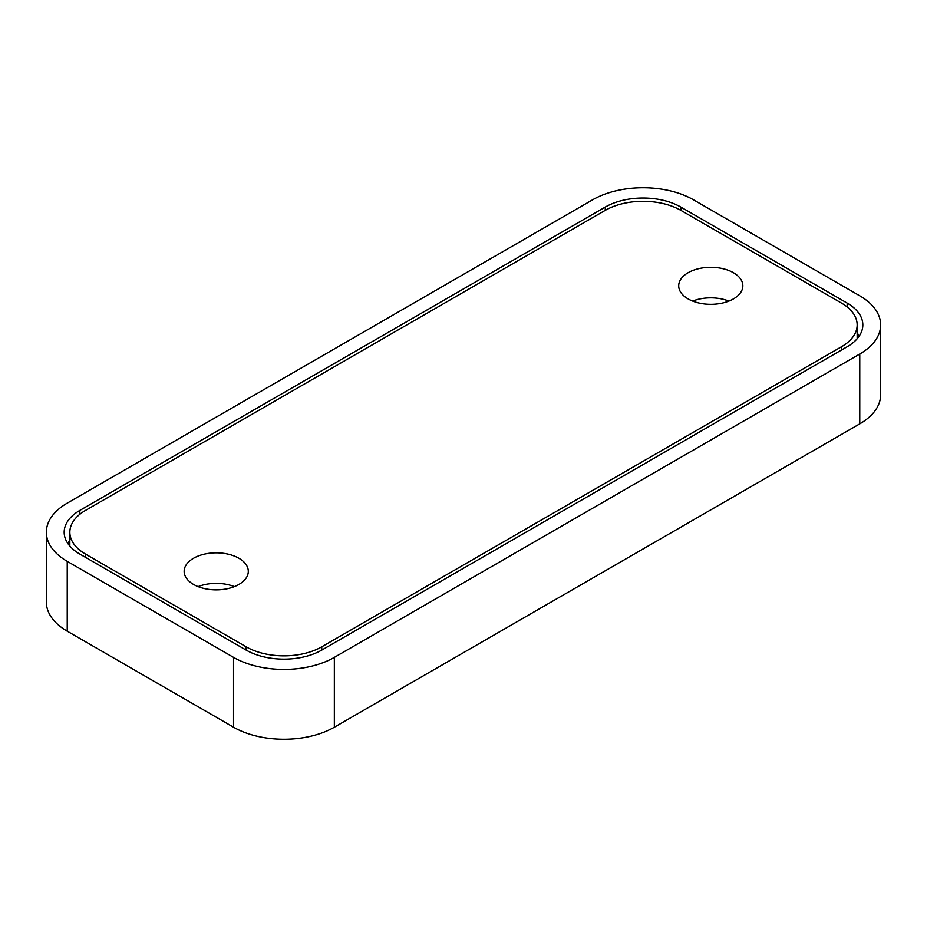 <?xml version="1.0" encoding="UTF-8"?>
<svg xmlns="http://www.w3.org/2000/svg" width="927" height="927" viewBox="0 0 927 927"><rect width="100%" height="100%" fill="white"/><g stroke="black" fill="none" stroke-linecap="round" stroke-linejoin="round"><path stroke-width="1.39" d="M733.454 272.723A32.074 18.517 0 0 0 698.506 268.714A32.074 18.517 0 0 0 678.703 285.817A32.074 18.517 0 0 0 688.101 298.911A32.074 18.517 0 0 0 723.048 302.92A32.074 18.517 0 0 0 742.851 285.817A32.074 18.517 0 0 0 733.454 272.723M728.9 301.09A32.074 18.517 0 0 0 692.654 301.09M238.899 558.251A32.074 18.517 0 0 0 203.952 554.242A32.074 18.517 0 0 0 184.149 571.345A32.074 18.517 0 0 0 193.546 584.439A32.074 18.517 0 0 0 228.494 588.46A32.074 18.517 0 0 0 248.297 571.345A32.074 18.517 0 0 0 238.899 558.251M234.346 586.617A32.074 18.517 0 0 0 198.1 586.617M859.016 336.362A53.453 30.869 0 0 0 857.162 332.666M69.838 539.989A53.453 30.869 0 0 0 67.984 543.685M841.507 303.094L680.847 210.348A53.453 30.869 0 0 0 605.25 210.348L85.493 510.418A53.453 30.869 0 0 0 69.838 532.249A53.453 30.869 0 0 0 85.493 554.068L246.153 646.814A53.453 30.869 0 0 0 321.75 646.814L841.507 346.744A53.453 30.869 0 0 0 857.162 324.913A53.453 30.869 0 0 0 841.507 303.094M880.65 324.913L880.65 394.751A71.275 41.147 180 0 1 859.769 423.859L334.346 727.208A71.275 41.147 180 0 1 233.546 727.208L67.231 631.183A71.275 41.147 180 0 1 46.35 602.087L46.35 532.249A71.275 41.147 180 0 1 67.231 503.141L592.654 199.792A71.275 41.147 180 0 1 693.454 199.792L859.769 295.817A71.275 41.147 180 0 1 880.65 324.913A71.275 41.147 180 0 1 859.769 354.021L334.346 657.37A71.275 41.147 180 0 1 233.546 657.37L67.231 561.345A71.275 41.147 180 0 1 46.35 532.249M680.847 207.069L847.174 303.094A53.453 30.869 180 0 1 862.828 324.913A53.453 30.869 180 0 1 847.174 346.744L321.75 650.094A53.453 30.869 180 0 1 246.153 650.094L79.826 554.068A53.453 30.869 180 0 1 64.172 532.249A53.453 30.869 180 0 1 79.826 510.418L605.25 207.069A53.453 30.869 180 0 1 680.847 207.069L680.847 210.348M246.153 650.094L246.153 646.814M85.493 554.068L85.493 557.347M321.75 646.814L321.75 650.094M841.507 350.012L841.507 346.744M859.769 354.021L859.769 423.859M67.231 561.345L67.231 631.183M233.546 657.37L233.546 727.208M334.346 657.37L334.346 727.208M847.174 303.094L847.174 306.953M605.25 207.069L605.25 210.348M79.826 510.418L79.826 514.276M69.838 532.249L69.838 546.073M857.162 324.913L857.162 338.749"/></g></svg>
